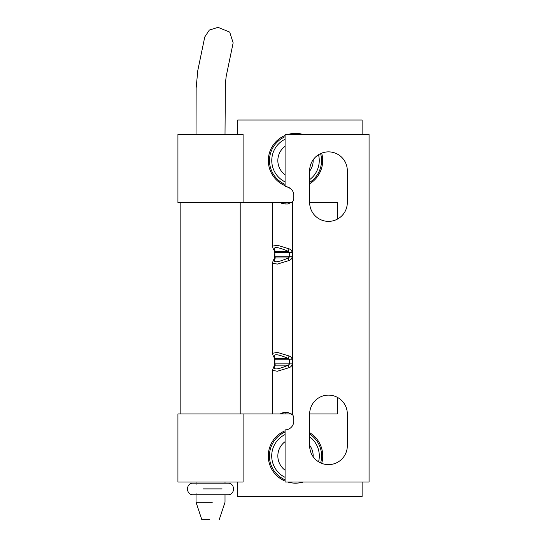 <?xml version="1.0" encoding="UTF-8"?>
<svg xmlns="http://www.w3.org/2000/svg" width="547" height="547" viewBox="0 0 547 547"><rect width="100%" height="100%" fill="white"/><g stroke="black" fill="none" stroke-linecap="round" stroke-linejoin="round"><path stroke-width="0.82" d="M285.083 441.682A17.668 17.668 0 0 0 285.083 470.201M313.157 456.718A17.668 17.668 0 0 0 309.67 445.381M309.67 171.115A17.668 17.668 0 0 0 313.157 159.779M285.083 146.295A17.668 17.668 0 0 0 285.083 174.821M243.094 413.949L243.094 482.003L177.932 482.003L177.932 413.949L291.811 413.949M177.932 202.547L177.932 134.494L243.094 134.494L243.094 202.547L177.932 202.547M237.713 482.003L237.713 496.485L362.114 496.485L362.114 482.003M362.114 134.494L362.114 120.019L237.713 120.019L237.713 134.494M309.67 202.547A18.824 18.824 0 0 0 328.494 221.371A18.824 18.824 0 0 0 347.318 202.547L347.318 170.691A18.824 18.824 0 0 0 328.494 151.868A18.824 18.824 0 0 0 309.67 170.691L309.67 202.547L337.212 202.547L337.212 219.231M337.212 397.266L337.212 413.949L309.67 413.949A18.824 18.824 0 0 1 328.494 395.125A18.824 18.824 0 0 1 347.318 413.949L347.318 445.805A18.824 18.824 0 0 1 328.494 464.629A18.824 18.824 0 0 1 309.67 445.805L309.67 413.949M274.546 256.734L274.881 252.618L274.881 256.734L275.339 257.986A2.899 2.605 -146.7 0 0 274.197 258.909L274.546 256.734L289.671 256.734L289.671 252.618L288.351 251.36C277.582 246.752 272.987 246.362 274.567 250.191L275.339 251.36A2.899 2.605 146.7 0 1 274.197 250.444L274.546 252.618M243.094 202.547L280.283 202.547L285.083 203.997L287.982 203.997L292.631 201.652A5.791 5.791 0 0 0 293.773 198.205L293.773 195.306A8.69 8.69 0 0 0 285.083 186.623C285.684 186.178 287.613 186.917 290.874 188.831M285.083 186.623L285.083 134.494L369.068 134.494L369.068 482.003L285.083 482.003L285.083 429.874A8.69 8.69 0 0 0 293.773 421.19L293.773 418.291A5.791 5.791 0 0 0 292.631 414.845L287.982 412.5L285.083 412.5L280.283 413.949A8.69 8.69 0 0 1 285.083 412.5L285.083 413.949M291.811 202.547L285.083 202.547L285.083 203.997M282.505 203.607A8.69 8.69 0 0 1 280.283 202.547L285.083 202.547M272.358 202.547L272.358 246.164L277.336 245.247L289.131 248.851A2.899 0.458 114.8 0 0 288.351 251.36L275.339 251.36L274.881 252.618L292.16 252.618L292.16 256.734C291.927 258.601 290.922 259.852 289.131 260.495L277.336 264.098L272.358 263.182L272.358 353.314L277.336 352.398L289.131 356.001C290.929 356.658 291.934 357.909 292.16 359.762L292.16 363.885C291.927 365.745 290.922 367.003 289.131 367.646L277.336 371.249L272.358 370.333L272.358 413.949M289.131 248.851C290.929 249.507 291.934 250.758 292.16 252.618M289.131 367.646A2.899 0.458 -114.8 0 1 288.351 365.136L289.671 363.885L289.671 359.762L288.351 358.511C277.582 353.902 272.987 353.512 274.567 357.341L275.339 358.511L274.546 359.762L274.197 366.052L272.358 370.333M292.16 359.762L274.881 359.762L274.881 363.885L275.339 365.136A2.899 2.605 -146.7 0 0 274.197 366.052M274.567 366.305C272.987 370.134 277.582 369.745 288.351 365.136L275.339 365.136L274.567 366.305A2.899 2.605 -146.7 0 0 273.432 367.222M289.131 356.001A2.899 0.458 114.8 0 0 288.351 358.511L275.339 358.511A2.899 2.605 146.7 0 1 274.197 357.594L274.546 359.762M274.197 357.594L273.432 356.425A2.899 2.605 -33.3 0 0 274.567 357.341M289.131 260.495A2.899 0.458 -114.8 0 1 288.351 257.986L289.671 256.734L292.16 256.734M274.567 259.155C272.987 262.984 277.582 262.594 288.351 257.986L275.339 257.986L274.567 259.155A2.899 2.605 -146.7 0 0 273.432 260.071L272.358 263.182M272.358 246.164L273.432 249.275A2.899 2.605 -33.3 0 0 274.567 250.191M225.015 134.494L225.371 83.5L226.198 76.293L233.152 42.857L229.719 32.143L218.068 27.35L209.357 30.051L204.769 36.964L197.809 70.426L196.134 88.129L196.031 134.494M196.031 494.748L196.031 502.262L212.25 502.276M209.467 519.65L202.294 519.65M225.015 494.748L225.015 502.262L219.224 519.65M222.096 488.895L203.067 488.895M303.366 482.003A27.22 27.22 0 0 1 287.654 482.003M285.083 481.087A27.22 27.22 0 0 1 285.083 430.797M296.426 482.003A26.078 26.078 0 0 1 294.587 482.003M285.083 479.842A26.078 26.078 0 0 1 285.083 432.034M285.083 185.652A27.172 27.172 0 0 1 285.083 135.465M287.825 134.494A27.172 27.172 0 0 1 303.195 134.494M285.083 136.709A26.03 26.03 0 0 0 285.083 184.407M309.67 182.397A26.03 26.03 0 0 0 320.597 153.604M309.67 179.621A23.747 23.747 0 0 0 318.525 154.726M318.573 461.798A23.794 23.794 0 0 0 309.67 436.821M309.67 434.038A26.078 26.078 0 0 1 320.638 462.912M285.083 434.55A23.794 23.794 0 0 0 285.083 477.333M309.67 432.691A27.22 27.22 0 0 1 321.698 463.357M321.657 153.16A27.172 27.172 0 0 1 309.67 183.751M285.083 139.225A23.747 23.747 0 0 0 285.083 181.891M292.631 201.652L292.631 414.845M274.546 363.885L292.16 363.885M273.432 356.425L272.358 353.314M273.432 260.071L274.197 258.909M273.432 249.275L274.197 250.444M180.831 202.547L180.831 413.949M240.195 202.547L240.195 413.949M196.031 502.262L201.822 519.65M196.031 493.585L196.031 493.968M196.031 484.902L196.031 483.938M196.031 483.158L196.031 482.003M225.015 483.158L225.015 482.003M227.887 483.158L193.139 483.158C185.665 482.803 185.665 495.103 193.139 494.748L227.887 494.748C235.36 495.103 235.36 482.803 227.887 483.158"/></g></svg>
